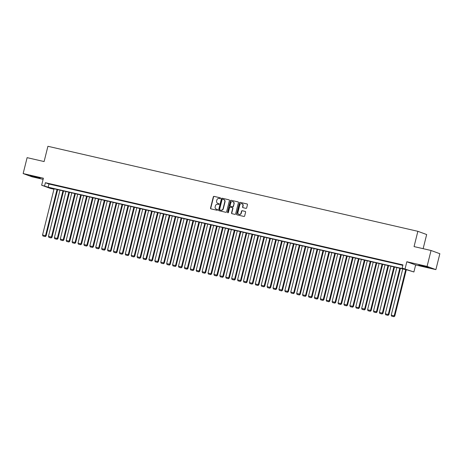 <?xml version="1.0" encoding="UTF-8"?>
<svg xmlns="http://www.w3.org/2000/svg" width="463" height="463" viewBox="0 0 463 463"><rect width="100%" height="100%" fill="white"/><g stroke="black" fill="none" stroke-linecap="round" stroke-linejoin="round"><path stroke-width="0.69" d="M220.521 198.314A0.451 0.417 -69.9 0 0 220.22 197.788L214.056 196.37A0.642 0.596 -69.9 0 0 213.321 196.862L210.52 208.107A0.642 0.596 -69.9 0 0 210.943 208.865L217.106 210.277A0.451 0.417 -69.9 0 0 217.373 209.421A0.451 0.417 -69.9 0 0 217.326 209.403L216.528 209.224A2.06 1.904 -69.9 0 1 215.168 206.793L215.405 205.861A2.06 1.904 -69.9 0 1 217.76 204.287L218.553 204.472A0.451 0.417 -69.9 0 0 218.82 203.61A0.451 0.417 -69.9 0 0 218.773 203.593L217.975 203.413A2.06 1.904 -69.9 0 1 216.62 200.988L216.852 200.051A2.06 1.904 -69.9 0 1 219.207 198.477L220.006 198.662A0.451 0.417 -69.9 0 0 220.521 198.314M421.943 265.565L418.83 265.01L420.994 265.739L428.767 267.487L421.943 265.565M33.377 176.258L30.263 175.697L32.433 176.432L40.206 178.174L33.377 176.258M245.94 208.35A0.642 0.596 -69.9 0 0 246.675 207.864L247.462 204.704A0.642 0.596 -69.9 0 0 247.034 203.946L240.193 202.377A0.642 0.596 -69.9 0 0 239.458 202.869L236.651 214.109A0.642 0.596 -69.9 0 0 237.079 214.867L243.92 216.441A0.642 0.596 -69.9 0 0 244.655 215.949L245.61 212.141A0.642 0.596 -69.9 0 0 245.182 211.383L242.253 210.711A0.642 0.596 -69.9 0 0 241.518 211.197L241.049 213.09A1.725 1.592 -69.9 0 1 238.902 214.352A1.725 1.592 -69.9 0 1 237.941 212.378L239.788 204.976A1.725 1.592 -69.9 0 1 241.935 203.714A1.725 1.592 -69.9 0 1 242.89 205.688L242.583 206.92A0.642 0.596 -69.9 0 0 243.011 207.679L245.94 208.35M402.139 268.071L413.899 271.972L407.371 269.987L49.836 187.81L53.401 189.112L50.45 188.435L41.647 185.217L48.169 187.197L405.71 269.373L402.139 268.071L402.932 264.888L45.391 182.711L44.598 185.894M41.647 185.217L43.389 178.214L23.15 173.561L27.114 157.651L44.107 161.558L47.915 146.285L417.863 231.315L414.055 246.588L431.047 250.489L427.077 266.399L406.838 261.751L405.09 268.748M229.422 200.56A0.642 0.596 -69.9 0 0 228.994 199.802L222.153 198.228A0.642 0.596 -69.9 0 0 221.412 198.72L218.611 209.965A0.642 0.596 -69.9 0 0 219.034 210.723L225.88 212.297A0.642 0.596 -69.9 0 0 226.615 211.805L229.422 200.56M231.17 200.3L238.017 201.874A0.642 0.596 -69.9 0 1 238.439 202.632L235.638 213.877A0.642 0.596 -69.9 0 1 234.903 214.369L231.975 213.698A0.642 0.596 -69.9 0 1 231.546 212.939L232.686 208.379A0.642 0.596 -69.9 0 0 232.258 207.621L230.319 207.175A0.642 0.596 -69.9 0 0 229.579 207.661L228.398 212.413A0.451 0.417 -69.9 0 1 227.837 212.743A0.451 0.417 -69.9 0 1 227.588 212.228L230.435 200.792A0.642 0.596 -69.9 0 1 231.17 200.3L238.19 201.949M431.047 250.489L439.85 253.712L435.886 269.622L427.077 266.399M23.15 173.561L31.953 176.785L43.111 179.349M53.326 184.772L49.778 183.956L53.326 184.772M59.235 186.126L55.687 185.31L59.235 186.126M65.144 187.486L61.596 186.67L65.144 187.486M71.053 188.846L67.505 188.03L71.053 188.846M76.962 190.2L73.414 189.384L76.962 190.2M82.871 191.56L79.329 190.744L82.871 191.56M88.78 192.921L85.238 192.104L88.78 192.921M94.689 194.275L91.147 193.465L94.689 194.275M100.604 195.635L97.056 194.819L100.604 195.635M106.513 196.995L102.965 196.179L106.513 196.995M112.422 198.349L108.874 197.539L112.422 198.349M118.331 199.709L114.783 198.893L118.331 199.709M124.24 201.069L120.693 200.253L124.24 201.069M130.149 202.429L126.602 201.613L130.149 202.429M136.058 203.784L132.516 202.968L136.058 203.784M141.967 205.144L138.425 204.328L141.967 205.144M147.882 206.504L144.334 205.688L147.882 206.504M153.791 207.858L150.244 207.048L153.791 207.858M159.7 209.218L156.153 208.402L159.7 209.218M165.609 210.578L162.062 209.762L165.609 210.578M171.518 211.932L167.971 211.122L171.518 211.932M177.427 213.293L173.88 212.476L177.427 213.293M183.336 214.653L179.794 213.837L183.336 214.653M189.245 216.007L185.704 215.197L189.245 216.007M195.154 217.367L191.613 216.551L195.154 217.367M201.069 218.727L197.522 217.911L201.069 218.727M206.978 220.087L203.431 219.271L206.978 220.087M212.887 221.441L209.34 220.625L212.887 221.441M218.796 222.801L215.249 221.985L218.796 222.801M224.705 224.161L221.158 223.345L224.705 224.161M230.615 225.516L227.067 224.705L230.615 225.516M236.524 226.876L232.982 226.06L236.524 226.876M242.433 228.236L238.891 227.42L242.433 228.236M248.347 229.59L244.8 228.78L248.347 229.59M254.256 230.95L250.709 230.134L254.256 230.95M260.165 232.31L256.618 231.494L260.165 232.31M266.075 233.67L262.527 232.854L266.075 233.67M271.984 235.025L268.436 234.209L271.984 235.025M277.893 236.385L274.345 235.569L277.893 236.385M283.802 237.745L280.26 236.929L283.802 237.745M289.711 239.099L286.169 238.283L289.711 239.099M295.62 240.459L292.078 239.643L295.62 240.459M301.535 241.819L297.987 241.003L301.535 241.819M307.444 243.173L303.896 242.363L307.444 243.173M313.353 244.533L309.805 243.717L313.353 244.533M319.262 245.894L315.714 245.077L319.262 245.894M325.171 247.248L321.623 246.438L325.171 247.248M331.08 248.608L327.532 247.792L331.08 248.608M336.989 249.968L333.447 249.152L336.989 249.968M342.898 251.328L339.356 250.512L342.898 251.328M348.813 252.682L345.265 251.866L348.813 252.682M354.722 254.042L351.174 253.226L354.722 254.042M360.631 255.402L357.083 254.586L360.631 255.402M366.54 256.757L362.992 255.946L366.54 256.757M372.449 258.117L368.901 257.301L372.449 258.117M378.358 259.477L374.81 258.661L378.358 259.477M384.267 260.831L380.725 260.021L384.267 260.831M390.176 262.191L386.634 261.375L390.176 262.191M396.085 263.551L392.543 262.735L396.085 263.551M45.391 182.711L48.962 184.019L402.816 265.345M399.048 264.309L402.59 265.125L399.065 264.234M423.141 248.672L426.666 234.533L417.863 231.315M406.838 261.751L415.641 264.969L435.886 269.622M415.641 264.969L413.899 271.972M53.517 188.655L53.401 189.112M48.962 184.019L48.169 187.197M217.888 203.39A2.06 1.904 -69.9 0 0 218.212 203.5L217.975 203.413M218.918 203.662L218.212 203.5M216.441 209.201A2.06 1.904 -69.9 0 0 216.765 209.311L216.528 209.224M217.465 209.467L216.765 209.311M220.365 197.851L214.3 196.457A0.642 0.596 -69.9 0 0 213.559 196.949L210.758 208.194A0.642 0.596 -69.9 0 0 211.012 208.877M229.168 199.871L222.39 198.314A0.642 0.596 -69.9 0 0 221.655 198.806L218.849 210.052A0.642 0.596 -69.9 0 0 219.103 210.74M222.57 199.252A0.451 0.417 -69.9 0 0 222.055 199.594L219.595 209.461A0.451 0.417 -69.9 0 0 219.89 209.994L220.735 210.19A2.06 1.904 -69.9 0 0 223.091 208.616L224.769 201.868A2.06 1.904 -69.9 0 0 223.415 199.443L222.57 199.252M223.739 199.553A2.06 1.904 -69.9 0 1 225.006 201.955L223.328 208.703A2.06 1.904 -69.9 0 1 220.973 210.277L220.128 210.08M232.391 207.667L232.495 207.708A0.642 0.596 -69.9 0 1 232.924 208.466L231.784 213.026A0.642 0.596 -69.9 0 0 232.038 213.709M231.407 200.386A0.642 0.596 -69.9 0 0 230.672 200.878L227.825 212.314A0.451 0.417 -69.9 0 0 227.964 212.766M233.867 203.645A1.725 1.592 -69.9 0 0 232.906 201.671A1.725 1.592 -69.9 0 0 230.759 202.933L230.111 205.543A0.642 0.596 -69.9 0 0 230.533 206.295L232.478 206.747A0.642 0.596 -69.9 0 0 233.213 206.255L234.104 203.732A1.725 1.592 -69.9 0 0 233.022 201.718M234.104 203.732L233.45 206.342A0.642 0.596 -69.9 0 1 232.715 206.834L230.771 206.388M242.051 203.761A1.725 1.592 -69.9 0 1 243.133 205.775L242.82 207.007A0.642 0.596 -69.9 0 0 243.075 207.696M239.024 214.392A1.725 1.592 -69.9 0 0 241.287 213.177L241.049 213.09M245.355 211.452L242.49 210.798A0.642 0.596 -69.9 0 0 241.755 211.29L241.287 213.177M247.207 204.021L240.43 202.464A0.642 0.596 -69.9 0 0 239.695 202.956L236.888 214.195A0.642 0.596 -69.9 0 0 237.143 214.884M57.036 189.465L45.507 235.702L42.55 235.019L54.078 188.782M45.033 236.489L42.966 236.014L45.27 236.576L45.507 235.702L46.103 235.916L57.649 189.604M42.55 235.019L42.966 236.014M45.27 236.576L46.103 235.916M62.945 190.82L51.416 237.056L48.459 236.379L59.987 190.143M50.947 237.849L48.875 237.374L51.185 237.936L51.416 237.056L52.012 237.276L63.558 190.964M48.459 236.379L48.875 237.374M51.185 237.936L52.012 237.276M68.854 192.18L57.325 238.416L54.368 237.739L65.896 191.503M56.856 239.209L54.784 238.734L57.094 239.296L57.325 238.416L57.921 238.636L69.467 192.319M54.368 237.739L54.784 238.734M57.094 239.296L57.921 238.636M74.763 193.54L63.234 239.776L60.283 239.093L71.806 192.857M62.765 240.563L60.694 240.089L63.003 240.65L63.234 239.776L63.83 239.99L75.376 193.679M60.283 239.093L60.694 240.089M63.003 240.65L63.83 239.99M80.672 194.894L69.143 241.13L66.192 240.453L77.72 194.217M68.674 241.923L66.603 241.449L68.912 242.01L69.143 241.13L69.739 241.35L81.285 195.039M66.192 240.453L66.603 241.449M68.912 242.01L69.739 241.35M86.581 196.254L75.052 242.49L72.101 241.813L83.629 195.577M74.584 243.283L72.517 242.809L74.821 243.37L75.052 242.49L75.648 242.71L87.194 196.393M72.101 241.813L72.517 242.809M74.821 243.37L75.648 242.71M92.49 197.614L80.961 243.851L78.01 243.168L89.538 196.931M80.493 244.638L78.426 244.163L80.73 244.73L80.961 243.851L81.557 244.065L93.104 197.753M78.01 243.168L78.426 244.163M80.73 244.73L81.557 244.065M98.399 198.968L86.876 245.211L83.919 244.528L95.447 198.291M86.402 245.998L84.335 245.523L86.639 246.084L86.876 245.211L87.466 245.425L99.018 199.113M83.919 244.528L84.335 245.523M86.639 246.084L87.466 245.425M104.314 200.329L92.785 246.565L89.828 245.888L101.356 199.651M92.311 247.358L90.244 246.883L92.548 247.445L92.785 246.565L93.381 246.785L104.927 200.473M89.828 245.888L90.244 246.883M92.548 247.445L93.381 246.785M110.223 201.689L98.694 247.925L95.737 247.248L107.266 201.011M98.22 248.718L96.154 248.237L98.463 248.805L98.694 247.925L99.29 248.145L110.836 201.827M95.737 247.248L96.154 248.237M98.463 248.805L99.29 248.145M116.132 203.049L104.603 249.285L101.646 248.602L113.175 202.366M104.134 250.072L102.063 249.598L104.372 250.159L104.603 249.285L105.199 249.499L116.745 203.188M101.646 248.602L102.063 249.598M104.372 250.159L105.199 249.499M122.041 204.403L110.512 250.639L107.561 249.962L119.084 203.726M110.044 251.432L107.972 250.958L110.281 251.519L110.512 250.639L111.108 250.859L122.654 204.548M107.561 249.962L107.972 250.958M110.281 251.519L111.108 250.859M127.95 205.763L116.421 251.999L113.47 251.322L124.998 205.086M115.953 252.792L113.881 252.312L116.19 252.879L116.421 251.999L117.017 252.219L128.564 205.902M113.47 251.322L113.881 252.312M116.19 252.879L117.017 252.219M133.859 207.123L122.33 253.359L119.379 252.676L130.907 206.44M121.862 254.146L119.795 253.672L122.099 254.233L122.33 253.359L122.927 253.574L134.473 207.262M119.379 252.676L119.795 253.672M122.099 254.233L122.927 253.574M139.768 208.477L128.239 254.714L125.288 254.037L136.816 207.8M127.771 255.507L125.704 255.032L128.008 255.593L128.239 254.714L128.836 254.934L140.382 208.622M125.288 254.037L125.704 255.032M128.008 255.593L128.836 254.934M145.677 209.837L134.154 256.074L131.197 255.397L142.726 209.16M133.68 256.867L131.614 256.392L133.917 256.953L134.154 256.074L134.745 256.294L146.296 209.976M131.197 255.397L131.614 256.392M133.917 256.953L134.745 256.294M151.592 211.197L140.063 257.434L137.106 256.751L148.635 210.515M139.589 258.221L137.523 257.746L139.826 258.308L140.063 257.434L140.654 257.648L152.205 211.336M137.106 256.751L137.523 257.746M139.826 258.308L140.654 257.648M157.501 212.552L145.972 258.788L143.015 258.111L154.544 211.875M145.498 259.581L143.432 259.106L145.741 259.668L145.972 258.788L146.568 259.008L158.114 212.696M143.015 258.111L143.432 259.106M145.741 259.668L146.568 259.008M163.41 213.912L151.881 260.148L148.924 259.471L160.453 213.235M151.413 260.941L149.341 260.466L151.65 261.028L151.881 260.148L152.477 260.368L164.024 214.056M148.924 259.471L149.341 260.466M151.65 261.028L152.477 260.368M169.319 215.272L157.79 261.508L154.833 260.831L166.362 214.589M157.322 262.301L155.25 261.821L157.559 262.388L157.79 261.508L158.387 261.722L169.933 215.411M154.833 260.831L155.25 261.821M157.559 262.388L158.387 261.722M175.228 216.632L163.699 262.868L160.748 262.185L172.271 215.949M163.231 263.655L161.159 263.181L163.468 263.742L163.699 262.868L164.296 263.082L175.842 216.771M160.748 262.185L161.159 263.181M163.468 263.742L164.296 263.082M181.137 217.986L169.608 264.223L166.657 263.545L178.186 217.309M169.14 265.015L167.068 264.541L169.377 265.102L169.608 264.223L170.205 264.442L181.751 218.131M166.657 263.545L167.068 264.541M169.377 265.102L170.205 264.442M187.046 219.346L175.518 265.583L172.566 264.905L184.095 218.669M175.049 266.375L172.983 265.895L175.286 266.462L175.518 265.583L176.114 265.803L187.66 219.485M172.566 264.905L172.983 265.895M175.286 266.462L176.114 265.803M192.955 220.706L181.427 266.943L178.475 266.26L190.004 220.023M180.958 267.73L178.892 267.255L181.195 267.817L181.427 266.943L182.023 267.157L193.569 220.845M178.475 266.26L178.892 267.255M181.195 267.817L182.023 267.157M198.864 222.061L187.341 268.297L184.384 267.62L195.913 221.383M186.867 269.09L184.801 268.615L187.104 269.177L187.341 268.297L187.932 268.517L199.484 222.205M184.384 267.62L184.801 268.615M187.104 269.177L187.932 268.517M204.779 223.421L193.25 269.657L190.293 268.98L201.822 222.744M192.776 270.45L190.71 269.975L193.013 270.537L193.25 269.657L193.847 269.877L205.393 223.56M190.293 268.98L190.71 269.975M193.013 270.537L193.847 269.877M210.688 224.781L199.159 271.017L196.202 270.334L207.731 224.098M198.685 271.804L196.619 271.33L198.928 271.891L199.159 271.017L199.756 271.231L211.302 224.92M196.202 270.334L196.619 271.33M198.928 271.891L199.756 271.231M216.597 226.135L205.068 272.371L202.111 271.694L213.64 225.458M204.6 273.164L202.528 272.69L204.837 273.251L205.068 272.371L205.665 272.591L217.211 226.28M202.111 271.694L202.528 272.69M204.837 273.251L205.665 272.591M222.506 227.495L210.978 273.731L208.026 273.054L219.549 226.818M210.509 274.524L208.437 274.05L210.746 274.611L210.978 273.731L211.574 273.951L223.12 227.634M208.026 273.054L208.437 274.05M210.746 274.611L211.574 273.951M228.415 228.855L216.887 275.091L213.935 274.409L225.464 228.172M216.418 275.879L214.346 275.404L216.655 275.965L216.887 275.091L217.483 275.306L229.029 228.994M213.935 274.409L214.346 275.404M216.655 275.965L217.483 275.306M234.324 230.209L222.796 276.452L219.844 275.769L231.373 229.532M222.327 277.239L220.261 276.764L222.564 277.325L222.796 276.452L223.392 276.666L234.938 230.354M219.844 275.769L220.261 276.764M222.564 277.325L223.392 276.666M240.233 231.569L228.705 277.806L225.753 277.129L237.282 230.892M228.236 278.599L226.17 278.124L228.473 278.685L228.705 277.806L229.301 278.026L240.847 231.714M225.753 277.129L226.17 278.124M228.473 278.685L229.301 278.026M246.142 232.93L234.619 279.166L231.662 278.489L243.191 232.252M234.145 279.959L232.079 279.478L234.382 280.046L234.619 279.166L235.21 279.38L246.762 233.068M231.662 278.489L232.079 279.478M234.382 280.046L235.21 279.38M252.057 234.29L240.529 280.526L237.571 279.843L249.1 233.607M240.054 281.313L237.988 280.838L240.291 281.4L240.529 280.526L241.119 280.74L252.671 234.428M237.571 279.843L237.988 280.838M240.291 281.4L241.119 280.74M257.966 235.644L246.438 281.88L243.48 281.203L255.009 234.967M245.963 282.673L243.897 282.199L246.206 282.76L246.438 281.88L247.034 282.1L258.58 235.789M243.48 281.203L243.897 282.199M246.206 282.76L247.034 282.1M263.875 237.004L252.347 283.24L249.389 282.563L260.918 236.327M251.878 284.033L249.806 283.553L252.115 284.12L252.347 283.24L252.943 283.46L264.489 237.143M249.389 282.563L249.806 283.553M252.115 284.12L252.943 283.46M269.784 238.364L258.256 284.6L255.298 283.917L266.827 237.681M257.787 285.387L255.715 284.913L258.024 285.474L258.256 284.6L258.852 284.814L270.398 238.503M255.298 283.917L255.715 284.913M258.024 285.474L258.852 284.814M275.693 239.718L264.165 285.955L261.213 285.277L272.736 239.041M263.696 286.747L261.624 286.273L263.933 286.834L264.165 285.955L264.761 286.175L276.307 239.863M261.213 285.277L261.624 286.273M263.933 286.834L264.761 286.175M281.602 241.078L270.074 287.315L267.122 286.638L278.651 240.401M269.605 288.108L267.533 287.633L269.842 288.194L270.074 287.315L270.67 287.535L282.216 241.217M267.122 286.638L267.533 287.633M269.842 288.194L270.67 287.535M287.511 242.438L275.983 288.675L273.031 287.992L284.56 241.755M275.514 289.462L273.448 288.987L275.751 289.549L275.983 288.675L276.579 288.889L288.125 242.577M273.031 287.992L273.448 288.987M275.751 289.549L276.579 288.889M293.42 243.793L281.892 290.029L278.94 289.352L290.469 243.116M281.423 290.822L279.357 290.347L281.66 290.909L281.892 290.029L282.488 290.249L294.034 243.937M278.94 289.352L279.357 290.347M281.66 290.909L282.488 290.249M299.329 245.153L287.807 291.389L284.849 290.712L296.378 244.476M287.332 292.182L285.266 291.707L287.569 292.269L287.807 291.389L288.397 291.609L299.949 245.292M284.849 290.712L285.266 291.707M287.569 292.269L288.397 291.609M305.244 246.513L293.716 292.749L290.758 292.066L302.287 245.83M293.241 293.536L291.175 293.062L293.478 293.629L293.716 292.749L294.312 292.963L305.858 246.652M290.758 292.066L291.175 293.062M293.478 293.629L294.312 292.963M311.153 247.867L299.625 294.109L296.667 293.426L308.196 247.19M299.15 294.896L297.084 294.422L299.393 294.983L299.625 294.109L300.221 294.323L311.767 248.012M296.667 293.426L297.084 294.422M299.393 294.983L300.221 294.323M317.062 249.227L305.534 295.463L302.576 294.786L314.105 248.55M305.065 296.256L302.993 295.782L305.302 296.343L305.534 295.463L306.13 295.683L317.676 249.372M302.576 294.786L302.993 295.782M305.302 296.343L306.13 295.683M322.971 250.587L311.443 296.824L308.491 296.146L320.014 249.91M310.974 297.616L308.902 297.136L311.211 297.703L311.443 296.824L312.039 297.043L323.585 250.726M308.491 296.146L308.902 297.136M311.211 297.703L312.039 297.043M328.88 251.947L317.352 298.184L314.4 297.501L325.929 251.264M316.883 298.971L314.811 298.496L317.12 299.057L317.352 298.184L317.948 298.398L329.494 252.086M314.4 297.501L314.811 298.496M317.12 299.057L317.948 298.398M334.79 253.302L323.261 299.538L320.309 298.861L331.838 252.624M322.792 300.331L320.726 299.856L323.029 300.418L323.261 299.538L323.857 299.758L335.403 253.446M320.309 298.861L320.726 299.856M323.029 300.418L323.857 299.758M340.699 254.662L329.17 300.898L326.218 300.221L337.747 253.984M328.701 301.691L326.635 301.21L328.938 301.778L329.17 300.898L329.766 301.118L341.312 254.8M326.218 300.221L326.635 301.21M328.938 301.778L329.766 301.118M346.608 256.022L335.085 302.258L332.127 301.575L343.656 255.339M334.61 303.045L332.544 302.57L334.847 303.132L335.085 302.258L335.675 302.472L347.227 256.161M332.127 301.575L332.544 302.57M334.847 303.132L335.675 302.472M352.522 257.376L340.994 303.612L338.036 302.935L349.565 256.699M340.519 304.405L338.453 303.931L340.756 304.492L340.994 303.612L341.584 303.832L353.136 257.521M338.036 302.935L338.453 303.931M340.756 304.492L341.584 303.832M358.431 258.736L346.903 304.972L343.945 304.295L355.474 258.059M346.428 305.765L344.362 305.291L346.671 305.852L346.903 304.972L347.499 305.192L359.045 258.875M343.945 304.295L344.362 305.291M346.671 305.852L347.499 305.192M364.34 260.096L352.812 306.332L349.854 305.649L361.383 259.413M352.343 307.119L350.271 306.645L352.58 307.206L352.812 306.332L353.408 306.547L364.954 260.235M349.854 305.649L350.271 306.645M352.58 307.206L353.408 306.547M370.25 261.45L358.721 307.687L355.763 307.01L367.292 260.773M358.252 308.48L356.18 308.005L358.489 308.566L358.721 307.687L359.317 307.907L370.863 261.595M355.763 307.01L356.18 308.005M358.489 308.566L359.317 307.907M376.159 262.81L364.63 309.047L361.678 308.37L373.201 262.133M364.161 309.84L362.089 309.365L364.398 309.926L364.63 309.047L365.226 309.267L376.772 262.955M361.678 308.37L362.089 309.365M364.398 309.926L365.226 309.267M382.068 264.17L370.539 310.407L367.587 309.73L379.116 263.488M370.07 311.2L367.998 310.719L370.307 311.286L370.539 310.407L371.135 310.621L382.681 264.309M367.587 309.73L367.998 310.719M370.307 311.286L371.135 310.621M387.977 265.531L376.448 311.767L373.496 311.084L385.025 264.848M375.979 312.554L373.913 312.079L376.216 312.641L376.448 311.767L377.044 311.981L388.59 265.669M373.496 311.084L373.913 312.079M376.216 312.641L377.044 311.981M393.886 266.885L382.357 313.121L379.405 312.444L390.934 266.208M381.888 313.914L379.822 313.439L382.125 314.001L382.357 313.121L382.953 313.341L394.499 267.029M379.405 312.444L379.822 313.439M382.125 314.001L382.953 313.341M399.8 268.245L388.272 314.481L385.314 313.804L396.843 267.568M387.797 315.274L385.731 314.794L388.035 315.361L388.272 314.481L388.862 314.701L400.414 268.384M385.314 313.804L385.731 314.794M388.035 315.361L388.862 314.701M405.71 269.605L394.181 315.841L391.223 315.158L402.752 268.922M393.706 316.628L391.64 316.154L393.944 316.715L394.181 315.841L394.777 316.055L406.323 269.744M391.223 315.158L391.64 316.154M393.944 316.715L394.777 316.055"/></g></svg>
